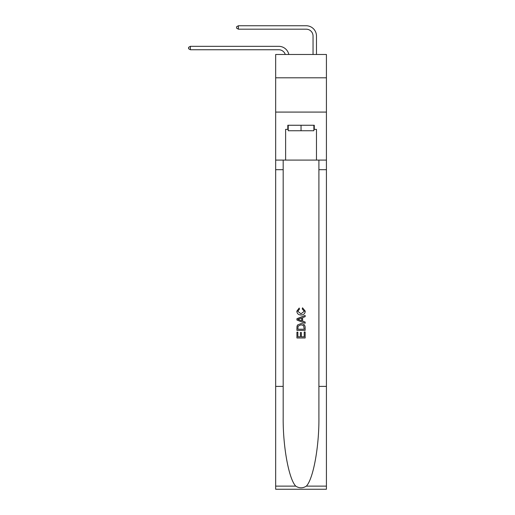 <?xml version="1.0" encoding="UTF-8"?>
<svg xmlns="http://www.w3.org/2000/svg" width="515" height="515" viewBox="0 0 515 515"><rect width="100%" height="100%" fill="white"/><g stroke="black" fill="none" stroke-linecap="round" stroke-linejoin="round"><path stroke-width="0.77" d="M326.42 77.797L326.42 54.481L275.673 54.481L275.673 77.797L326.42 77.797L326.42 112.083L275.673 112.083L275.673 77.797M285.278 54.481A6.856 6.856 -11.6 0 0 278.757 49.749L190.363 49.749L190.363 46.324L278.757 46.324A10.287 10.287 168.4 0 1 288.825 54.481M313.043 54.481L313.043 36.037A6.856 6.856 25.2 0 0 306.187 29.181L238.368 29.181L236.585 28.151L236.585 26.78L238.368 25.75L306.187 25.75A10.287 10.287 21.5 0 1 316.474 36.037L316.474 54.481M313.867 125.254L313.867 130.739L288.22 130.739L288.22 125.254M301.043 125.254L301.043 130.739M304.204 331.969L304.204 336.823L301.359 336.823L304.204 336.823L304.204 331.969L305.157 331.969L305.157 337.982L296.93 337.982L296.93 332.175L296.93 337.982M300.406 332.497L300.406 336.823L297.876 336.823L300.406 336.823L300.406 332.497L301.359 332.497L301.359 336.823M297.631 324.92L297.046 326.117L297.631 324.92L300.998 323.632C303.631 323.62 305.015 324.888 305.157 327.437L305.157 330.385L296.93 330.385L296.93 327.572L296.93 330.385M302.524 307.809L302.254 308.968L302.524 307.809L305.26 311.169C305.041 313.693 303.612 314.968 300.979 314.98L300.979 314.98C298.455 314.929 297.065 313.661 296.82 311.189L299.215 308.022L299.46 309.18L297.773 311.247L300.979 313.822L304.314 311.272L302.254 308.968M306.354 486.121L326.42 486.121L326.42 489.25L275.673 489.25L275.673 386.385L283.179 386.385L283.179 416.97C282.819 446.196 288.748 478.853 295.739 486.121C299.273 488.375 302.814 488.375 306.354 486.121C313.345 478.853 319.274 446.196 318.907 416.97L318.907 160.088M296.93 318.708L296.93 320.015L305.157 323.278L296.93 320.015L296.93 318.708L305.157 315.438L296.93 318.708M318.907 386.385L326.42 386.385L326.42 112.083M275.673 386.385L275.673 112.083M283.179 160.088L283.179 386.385M326.42 486.121L326.42 386.385M275.673 160.088L285.619 160.088L285.619 129.368L288.22 129.368M313.867 129.368L314.279 129.368L314.279 125.254L287.808 125.254L287.808 129.368M314.279 129.368L316.474 129.368L316.474 160.088L326.42 160.088M285.619 160.088L316.474 160.088M305.157 315.438L305.157 316.667L302.627 317.607L302.627 321.115L305.157 322.049L305.157 323.278M299.395 319.924L301.674 320.761L301.674 317.955L297.876 319.358L299.395 319.924M301.674 317.955L301.674 320.761M296.93 327.572L297.046 326.117M303.625 325.583L304.204 329.227L303.625 325.583L300.979 324.791L298.043 326.195L297.876 329.227L304.204 329.227L297.876 329.227M296.93 332.175L297.876 332.175L297.876 336.823M313.043 36.037A6.856 6.856 -158.5 0 0 306.187 29.181A6.856 6.856 -158.5 0 1 313.043 36.037A6.856 6.856 -158.5 0 0 306.187 29.181A6.856 6.856 -158.5 0 1 313.043 36.037A6.856 6.856 -158.5 0 0 306.187 29.181A6.856 6.856 -158.5 0 1 313.043 36.037A6.856 6.856 -158.5 0 0 306.187 29.181A6.856 6.856 -158.5 0 1 313.043 36.037A6.856 6.856 -158.5 0 0 306.187 29.181A6.856 6.856 -158.5 0 1 313.043 36.037A6.856 6.856 -158.5 0 0 306.187 29.181A6.856 6.856 -158.5 0 1 313.043 36.037A6.856 6.856 -158.5 0 0 306.187 29.181A6.856 6.856 -158.5 0 1 313.043 36.037A6.856 6.856 -158.5 0 0 306.187 29.181A6.856 6.856 -158.5 0 1 313.043 36.037A6.856 6.856 -158.5 0 0 306.187 29.181A6.856 6.856 -158.5 0 1 313.043 36.037A6.856 6.856 -158.5 0 0 306.187 29.181A6.856 6.856 -158.5 0 1 313.043 36.037A6.856 6.856 -158.5 0 0 306.187 29.181A6.856 6.856 -158.5 0 1 313.043 36.037A6.856 6.856 -158.5 0 0 306.187 29.181A6.856 6.856 -158.5 0 1 313.043 36.037A6.856 6.856 -158.5 0 0 306.187 29.181A6.856 6.856 -158.5 0 1 313.043 36.037A6.856 6.856 -158.5 0 0 306.187 29.181A6.856 6.856 -158.5 0 1 313.043 36.037A6.856 6.856 -158.5 0 0 306.187 29.181A6.856 6.856 -158.5 0 1 313.043 36.037A6.856 6.856 -158.5 0 0 306.187 29.181A6.856 6.856 -158.5 0 1 313.043 36.037A6.856 6.856 -158.5 0 0 306.187 29.181A6.856 6.856 -158.5 0 1 313.043 36.037A6.856 6.856 -158.5 0 0 306.187 29.181A6.856 6.856 -158.5 0 1 313.043 36.037A6.856 6.856 -158.5 0 0 306.187 29.181A6.856 6.856 -158.5 0 1 313.043 36.037A6.856 6.856 -158.5 0 0 306.187 29.181A6.856 6.856 -158.5 0 1 313.043 36.037A6.856 6.856 -158.5 0 0 306.187 29.181A6.856 6.856 -158.5 0 1 313.043 36.037A6.856 6.856 -158.5 0 0 306.187 29.181A6.856 6.856 -158.5 0 1 313.043 36.037A6.856 6.856 -158.5 0 0 306.187 29.181A6.856 6.856 -158.5 0 1 313.043 36.037A6.856 6.856 -158.5 0 0 306.187 29.181A6.856 6.856 -158.5 0 1 313.043 36.037A6.856 6.856 -158.5 0 0 306.187 29.181A6.856 6.856 -158.5 0 1 313.043 36.037A6.856 6.856 -158.5 0 0 306.187 29.181A6.856 6.856 -158.5 0 1 313.043 36.037A6.856 6.856 -158.5 0 0 306.187 29.181A6.856 6.856 -158.5 0 1 313.043 36.037A6.856 6.856 -158.5 0 0 306.187 29.181A6.856 6.856 -158.5 0 1 313.043 36.037A6.856 6.856 -158.5 0 0 306.187 29.181A6.856 6.856 -158.5 0 1 313.043 36.037A6.856 6.856 -158.5 0 0 306.187 29.181A6.856 6.856 -158.5 0 1 313.043 36.037A6.856 6.856 -158.5 0 0 306.187 29.181A6.856 6.856 -158.5 0 1 313.043 36.037M190.363 49.749L188.58 48.725L188.58 47.354L190.363 46.324M238.368 25.75L238.368 29.181M318.907 169.693L326.42 169.693M283.179 169.693L275.673 169.693M275.673 486.121L295.739 486.121"/></g></svg>
